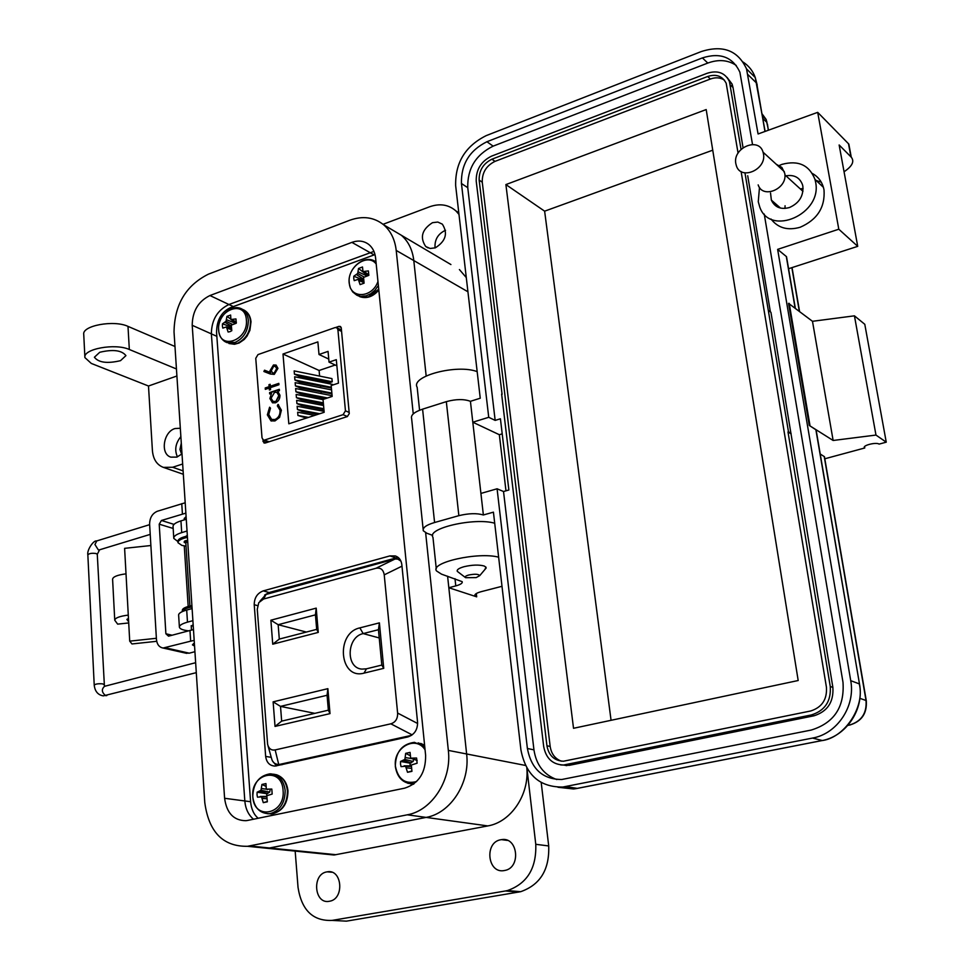 <?xml version="1.0" encoding="UTF-8"?>
<svg xmlns="http://www.w3.org/2000/svg" width="970" height="970" viewBox="0 0 970 970"><rect width="100%" height="100%" fill="white"/><g stroke="black" fill="none" stroke-linecap="round" stroke-linejoin="round"><path stroke-width="1.45" d="M407.667 736.994C414.336 734.775 417.633 729.889 417.573 722.347L401.81 564.491C401.156 560.029 398.985 557.18 395.311 555.943L389.904 555.907L263.27 590.875C257.305 593.191 254.298 597.799 254.225 604.71L265.659 756.418C266.556 762.565 269.684 765.791 275.019 766.082L407.667 736.994M375.002 254.589L230.072 307.805C221.099 312.291 216.601 320.573 216.577 332.674L250.587 801.681C251.315 809.113 253.849 814.642 258.19 818.268M262.834 439.616L264.01 442.999L265.21 443.023L347.321 416.579L349.273 413.596L341.246 327.848L340.47 326.502L338.906 326.381L335.826 327.448M398.1 557.398L269.102 592.524L264.628 595.034M272.364 760.832L276.559 765.912M298.906 376.13L294.431 374.141L294.152 370.904L331.946 378.603L332.237 381.792L330.236 382.459L298.906 376.13M331.4 388.036L299.415 381.986L294.928 380.01L294.65 376.772L332.467 384.387L332.54 385.102M323.422 403.944L300.918 399.604L296.432 397.676L296.153 394.426L323.046 399.652M317.76 414.384L301.937 411.413L297.438 409.522L297.159 406.248L324.089 411.365M328.757 359.058L319.009 354.499L328.066 351.382L329.036 362.137L336.311 359.664L338.469 383.126L331.17 385.563L332.164 396.427L323.022 399.446L324.174 412.298L288.817 423.805L282.998 354.026L319.106 370.479L319.615 376.093M319.991 380.385L320.124 381.901M320.512 386.193L320.646 387.721M321.034 392.013L321.167 393.553M321.555 397.845L321.688 399.385M322.076 403.678L322.21 405.242M322.598 409.534L322.731 411.11M323.944 409.789L301.427 405.508L296.929 403.593L296.65 400.331L323.568 405.496M331.922 393.832L299.912 387.842L295.426 385.89L295.147 382.641L331.57 389.891M325.52 398.621L300.421 393.723L295.923 391.771L295.644 388.521L332.092 395.699M306.435 418.07L297.935 415.463L297.657 412.189L314.704 415.378M264.762 439.98L343.089 414.675L345.453 410.819L337.899 329.606L336.857 327.751L335.026 327.593L257.996 354.583L255.753 358.306L262.021 437.846L263.355 439.943L269.236 441.726M319.009 354.499L317.869 341.889L282.998 354.026M280.015 410.686C280.148 414.954 278.463 417.9 274.934 419.525L271.685 419.452L268.726 414.505L270.497 408.152L269.599 407.206L267.356 414.869L270.982 420.871L274.959 420.944L279.566 417.403L281.385 410.213L278.026 404.393L277.335 405.872L280.488 410.88C280.633 415.148 278.936 418.094 275.419 419.719L274.934 419.525M265.319 389.358L269.223 388.036L269.381 390.013L270.569 389.613L270.412 387.636L278.936 384.75L278.827 383.368L270.303 386.254L270.145 384.29L268.957 384.69L269.114 386.666L265.21 387.988L265.319 389.358M270.29 373.996L274.28 374.384L277.941 368.357L276.074 365.072L273.479 364.975L269.927 370.855L270.181 372.395L264.519 370.2L263.888 371.498L270.29 373.996M269.587 392.571L269.696 393.953L271.491 393.359L269.902 398.573L272.473 402.744L275.383 402.829C278.451 401.459 279.978 398.925 279.978 395.239L277.735 391.249L279.433 390.68L279.312 389.297L269.587 392.571L270.145 393.808M336.869 365.787L329.036 362.137M335.232 365.011L319.106 370.479M279.348 389.649L270.06 392.777M271.491 393.359L269.902 398.573M270.375 398.779L272.849 402.889M277.02 392.438L279.251 395.796L275.759 401.641L273.346 401.471M275.286 401.434L272.982 401.325L271.091 398.161L274.583 392.316L276.911 392.377L278.778 395.59L275.759 401.641M270.181 372.395L265.004 370.407L264.373 371.692M270.654 372.613L269.927 370.855M276.147 365.12L273.479 364.975M273.952 365.181L270.4 371.074M275.347 366.466L277.044 368.964L274.68 373.207L272.909 373.062M276.571 368.745L274.207 372.989L272.57 372.929L271.309 370.685L273.661 366.32L275.213 366.393L277.044 368.964M270.169 384.641L269.43 384.896L269.587 386.86L265.683 388.182L265.768 389.212M278.851 383.72L270.303 386.254M269.223 388.036L269.83 389.867M278.475 404.66L277.335 405.872M277.808 406.078L280.488 410.88M269.951 407.57L267.356 414.869M267.841 415.063L271.37 421.029M275.419 419.719L272.049 419.598M297.438 409.522L319.773 413.729M296.929 403.593L323.859 408.734M296.432 397.676L323.325 402.877M295.426 385.89L331.861 393.092M294.928 380.01L331.328 387.297M295.923 391.771L327.533 397.955M294.431 374.141L332.237 381.792M297.935 415.463L308.448 417.415M379.403 622.861L359.858 627.881C335.305 633.022 339.403 680.079 364.029 673.131L383.732 668.342L379.403 622.861L378.445 629.7L381.816 665.068L383.732 668.342M330.018 713.617L327.872 688.664L273.128 701.843L275.031 726.421L330.018 713.617L328.357 710.185L281.664 721.122L275.031 726.421M384.229 574.858L397.615 713.059C397.797 718.734 395.53 722.323 390.825 723.814L275.165 749.919C271.309 750.574 268.787 748.707 267.611 744.317L257.268 609.245L258.784 602.661L263.549 599.036L375.96 568.287C380.604 567.426 383.356 569.608 384.229 574.858L401.98 566.165M272.74 644.189L318.269 632.404L316.208 608.129L270.873 620.206L272.74 644.189L279.299 639.085L278.16 624.704L270.873 620.206M381.816 665.068L366.43 668.827L361.871 669.106C345.466 668.015 346.69 636.853 363.168 633.592L378.445 629.7M273.128 701.843L280.512 706.39L327.072 695.272L327.872 688.664M327.072 695.272L328.357 710.185M281.664 721.122L280.512 706.39L314.838 713.35M400.974 561.181L397.833 559.12L395.105 558.987L375.96 568.287M263.549 599.036L266.01 594.464L395.105 558.987M266.01 594.464L260.008 601.109M267.999 745.712L271.624 758.698C272.57 762.384 274.946 764.324 278.742 764.505L275.165 749.919M411.45 735.381L279.178 764.493M316.208 608.129L315.444 614.847L316.681 629.372L318.269 632.404M316.681 629.372L279.299 639.085M306.338 632.052L278.16 624.704L315.444 614.847M400.355 559.969L398.137 559.217M278.657 764.505L281.894 764.736M413.256 413.911L396.209 250.43C394.935 239.493 390.764 230.969 383.683 224.822C373.996 217.147 362.683 215.619 349.758 220.263L208.417 274.158C185.913 285.41 174.454 304.677 174.03 331.97L204.779 802.529C208.792 832.09 223.039 846.677 247.495 846.301L407.303 814.812C432.062 810.641 451.959 779.589 448.334 750.404L425.636 532.736M247.665 820.426L245.919 820.693C233.746 820.571 226.64 813.102 224.603 798.286L192.206 325.302C192.412 311.2 198.329 301.27 209.944 295.535L351.892 242.379C358.294 240.123 363.932 240.815 368.782 244.464C372.662 247.641 374.929 252.151 375.596 257.996L425.612 755.266C425.854 772.532 418.882 783.493 404.72 788.149L247.665 820.426M396.209 250.43L413.802 260.566L426.169 375.972L413.802 260.566C412.517 249.775 408.358 241.336 401.313 235.237L383.683 224.822M526.843 768.022C529.365 794.806 510.814 822.16 487.813 825.919L334.056 855.006L252.43 846.798L269.66 847.998L426.121 817.407C450.65 813.309 470.292 782.741 466.631 753.981L447.594 576.204M224.603 798.286L244.828 800.953C245.507 808.798 248.405 814.885 253.497 819.226C248.405 814.885 245.507 808.798 244.828 800.953L211.375 333.874C211.533 319.93 217.389 310.145 228.932 304.507L373.947 251.4L228.932 304.507L233.358 306.605M185.149 519.593L184.239 518.586L186.094 516.598M194.546 646.032L192.448 644.856L194.364 643.195M156.703 641.303L131.969 643.959L129.713 641.146L128.282 615.089C119.625 616.205 115.115 617.914 114.751 620.218L117.661 624.134L128.719 622.946M150.883 545.528L124.609 548.341L126.015 573.84C117.418 574.967 112.944 576.762 112.593 579.223L114.739 620.036M128.646 621.77L126.888 619.418L128.464 618.411M156.388 638.284L129.713 641.146M173.157 528.444L159.213 524.176L165.882 633.762L168.525 636.162L193.466 629.578M185.44 653.077L189.283 653.186L194.921 651.694M185.185 502.775L157.358 511.251C152.326 513.445 149.744 517.737 149.61 524.115L156.449 639.424C156.982 644.395 159.189 647.269 163.081 648.033L190.666 641.17L189.962 630.379M159.213 524.176L161.432 520.478L185.864 513.142M194.182 640.382L190.666 641.17M187.683 541.042L185.828 542.97L189.914 605.983M185.925 540.533L187.21 541.284M187.356 536.034C180.978 537.477 177.825 539.271 177.91 541.405L177.959 542.339M187.44 537.344C181.063 538.786 177.91 540.581 177.983 542.703L181.827 545.37L186.034 546.195M185.816 542.909L184.251 542.497L184.785 540.957L187.646 540.436M186.761 541.539L184.397 541.381M191.902 605.547C185.44 606.917 182.239 608.566 182.311 610.482L182.372 611.476M191.987 606.893C185.864 608.178 182.651 609.742 182.372 611.561M465.406 577.538L457.282 571.342C456.652 569.717 458.931 568.165 464.121 566.686C472.184 564.819 478.865 564.588 484.151 565.995L486.018 567.207L484.818 569.608M468.68 575.028C474.961 573.816 478.634 574.034 479.701 575.671L476.173 577.599L465.612 577.683C464.557 576.823 465.576 575.938 468.68 575.028M435.287 247.847L430.146 248.465L425.745 246.538C419.67 237.48 421.914 229.526 432.487 222.676L437.809 222.057L442.344 224.155C448.128 233.297 445.776 241.203 435.287 247.847M435.057 247.932C434.487 239.857 437.846 234.037 445.121 230.46L445.545 230.302M504.388 870.526C487.474 874.188 484.018 842.069 500.969 839.717L501.441 839.644C517.944 836.443 521.314 867.907 504.655 870.478L504.388 870.526M329.376 901.275C314.134 904.61 311.661 873.97 326.926 871.885L327.229 871.836C342.204 868.756 344.689 899.032 329.545 901.239L329.376 901.275M181.996 453.911L176.843 457.1L170.853 457.137C160.062 454.142 163.336 431.771 175 428.546L180.311 428.255M177.425 456.894C174.37 449.995 175.509 443.241 180.869 436.621M120.51 360.67C107.233 363.774 98.528 362.622 94.405 357.227L99.74 352.28C113.029 349.151 121.759 350.267 125.93 355.626L120.51 360.67M181.645 454.227L179.947 449.474L181.293 443.144M295.171 851.09L298.045 887.477C301.634 910.224 312.958 921.197 332.031 920.409L346.46 921.148L520.66 891.697C540.217 884.846 549.566 869.593 548.705 845.949L541.212 782.572M476.331 593.531L476.694 596.841L448.831 587.723L466.631 753.981C470.292 782.741 450.65 813.309 426.121 817.407L487.813 825.919M526.904 768.131L535.767 844.3C536.592 868.211 527.159 883.634 507.443 890.569L505.467 890.969L518.707 892.085M383.053 224.3L429.674 206.755C439.859 203.203 448.613 204.597 455.912 210.927L458.98 214.394M332.031 920.409L505.467 890.969M334.056 855.006L319.178 853.515M176.904 375.996L148.495 386.012L152.411 450.577C153.187 459.246 156.825 464.836 163.336 467.37L172.648 467.261L182.651 464.012M186.264 519.253L180.953 520.878L181.705 532.627L187.028 531.014M192.096 608.554L186.701 610.057L187.477 622.146L192.885 620.667M247.495 846.301L267.684 848.326L426.121 817.407L407.303 814.812M448.831 587.723L455.779 585.904L454.991 578.69M467.928 291.776L413.802 260.566C412.517 249.775 408.358 241.336 401.313 235.237L450.917 264.543M476.694 596.841L474.936 595.75C474.403 594.331 476.525 592.961 481.314 591.639L501.999 586.304M498.628 557.18C478.258 551.651 429.807 562.527 436.5 570.918L441.459 574.131L462.169 581.66C462.726 583.152 460.592 584.57 455.779 585.904M494.7 523.218C474.378 517.252 426.242 528.408 432.959 537.307L436.282 568.796M477.167 371.643C457.125 363.811 410.358 376.202 417.161 387.297L419.573 410.237M466.291 277.578L459.416 269.563M148.495 386.012L91.301 363.435L84.899 357.591C82.814 348.945 115.224 342.98 129.325 349.491L176.443 368.964M84.887 357.215L83.747 334.553C81.65 325.69 113.939 319.676 127.991 326.381L174.976 346.484M187.477 622.146C181.887 623.734 179.195 625.444 179.401 627.263C179.923 628.96 182.893 630.148 188.325 630.815M191.272 626.875L193.139 624.474M179.377 626.875L178.638 615.271C178.444 613.404 181.123 611.658 186.701 610.057M181.705 532.627C176.213 534.361 173.569 536.289 173.788 538.399L177.91 541.551M185.694 536.41L187.319 535.416M173.763 537.938L173.06 526.734C172.842 524.588 175.473 522.636 180.953 520.878M250.587 801.717L244.828 800.953L211.375 333.874C211.533 319.93 217.389 310.145 228.932 304.507L209.944 295.535M821.299 182.227L816.025 180.396M777.904 205.81L777.601 207.046M771.017 219.026C777.988 228.047 787.713 230.787 800.165 227.259C817.286 219.754 825.24 207.301 824.015 189.89L823.421 187.331C821.541 181.123 817.855 176.504 812.375 173.472M778.146 165.979L781.941 164.379C798.237 160.001 809.247 165.009 814.97 179.401L815.576 181.984C822.742 214.055 769.974 237.129 759.765 207.046L758.261 201.724L759.486 187.416M770.532 193.006L771.368 200.123C774.8 207.337 780.814 209.811 789.398 207.544C799.062 203.251 803.548 196.195 802.881 186.361L802.445 184.555C799.607 177.413 794.115 174.503 785.955 175.837M784.997 208.441L785.069 205.761M800.286 188.907L803.099 188.519M864.537 446.685L864.767 447.982L824.815 458.774M820.584 181.038L819.456 181.426M864.767 447.982L864.597 447.849C861.675 445.606 876.213 441.871 879.062 444.114L886.253 442.174L875.971 435.069L833.133 440.477L809.271 425.442L816.11 429.904L859.493 683.971L815.879 429.734M816.291 430.995L816.11 429.904M820.22 454.021L824.464 456.7L824.621 457.646M886.253 442.174L864.791 324.295L854.437 315.832L812.484 321.3L788.549 303.355L809.271 425.442M813.697 174.248L812.787 174.176M844.058 171.763C852.242 166.258 854.643 161.408 851.272 157.201L839.147 144.979L857.722 246.344L788.574 268.714M849.975 150.18L848.847 144.106L817.698 112.35L758.067 133.969L746.536 68.931C738.024 50.488 722.965 44.693 701.359 51.531L486.188 135.63C465.297 146.07 455.124 162.766 455.657 185.694L480.247 398.221L470.426 401.313C463.999 398.925 455.973 399.034 446.321 401.641L422.593 409.158C414.214 412.02 410.565 415.148 411.632 418.567L423.126 529.159M789.216 303.355L809.962 425.43M833.133 440.477L812.484 321.3M875.971 435.069L854.437 315.832M795.073 307.866L786.306 256.504L777.637 249.375L850.726 680.673C855.637 706.221 837.134 733.853 812.52 738.073L562.842 787.034C539.72 787.301 525.752 774.909 520.914 749.834L493.427 512.16L483.375 514.973L480.914 493.427L497.076 488.783L527.389 748.476C531.354 769.101 542.824 779.443 561.788 779.492L811.223 730.058C834.067 722.977 844.664 707.057 842.991 682.298L764.239 214.079M857.722 246.344L838.795 229.211L817.698 112.35M752.526 144.481L739.88 72.168C732.75 57.036 720.249 52.283 702.389 57.909L486.928 141.729C469.492 150.423 460.992 164.342 461.441 183.5L488.734 417.306L472.802 422.217L470.426 401.313M838.795 229.211L777.637 249.375M483.375 514.973C476.876 513.057 468.704 513.288 458.858 515.664L434.584 522.515C426.254 524.952 422.496 527.704 423.284 530.76L426.849 533.245L432.656 535.367M786.306 256.504L786.767 258.081M556.792 779.553C543.891 774.836 536.277 764.93 533.949 749.859L503.527 491.523L508.874 489.995L500.423 418.785L495.161 420.398L488.734 417.306M480.914 493.427L472.802 422.217L499.344 434.718L502.205 433.857M495.161 420.398L467.758 187.683C467.297 168.622 475.749 154.776 493.136 146.143L707.797 63.062C718.564 59.146 728.058 59.934 736.279 65.451M503.527 491.523L497.076 488.783M505.976 490.82L499.344 434.718M791.12 433.457L788.477 431.795L768.301 310.351L770.944 312.328L832.878 687.403C833.776 702.037 827.495 711.495 814 715.799L569.305 765.33L560.708 764.942M727.039 77.382L732.095 84.075L733.017 87.494L743.044 147.695M747.712 175.752L770.374 311.904M768.301 310.351L745.057 173.436M502.084 394.341L476.221 181.196C475.943 169.677 481.047 161.335 491.535 156.146L707.178 73.271C717.691 69.998 725.111 72.75 729.44 81.541L741.056 149.368M790.635 433.59L787.992 431.941L830.259 686.469C831.241 701.201 824.924 710.695 811.332 714.951L563.631 765.003C552.633 764.651 545.977 758.467 543.673 746.451L501.635 394.111M741.116 171.52L826.44 687.269C827.192 699.479 821.929 707.385 810.678 710.986L563.437 761.232C554.307 760.747 548.802 755.594 546.934 745.76L479.144 180.093C478.95 170.514 483.205 163.554 491.911 159.201L707.688 76.484C716.248 73.756 722.42 76.036 726.203 83.299L738.073 153.139M561.375 761.195C555.082 758.795 551.348 753.896 550.172 746.463L482.26 182.202C482.017 172.624 486.273 165.676 495.015 161.372L710.392 79.019C715.69 77.115 720.37 77.479 724.42 80.134M706.196 109.561L798.189 680.516L573.525 728.288L505.891 184.579L706.196 109.561M505.891 184.579L544.631 211.169L712.744 150.192M611.064 720.31L544.631 211.169M776.327 164.318L781.893 167.446L784.718 173.23C788.077 188.544 762.735 199.541 758.164 184.894M763.451 153.806C766.833 169.435 741.019 180.82 736.424 165.882L735.83 163.651C732.447 147.828 758.904 136.54 763.063 152.193L763.451 153.806M400.513 764.093L401.046 766.627L405.557 766.239L407.533 772.278L411.935 771.356L411.341 765.003L417.1 763.22L416.591 758.019L410.674 758.176L410.067 752.393L405.69 753.338L404.89 759.413L400.549 761.45L400.513 764.093M413.656 759.243L413.123 761.486L409.983 763.16L410.201 765.9M425.066 749.81C415.681 734.763 392.85 747.7 395.445 766.373C398.149 779.419 405.205 784.475 416.603 781.529M411.85 771.004L407.533 772.278M411.256 768.325L406.43 767.84M411.074 766.397L405.557 766.239M411.159 765.912L404.126 765.827M409.983 763.16L400.549 761.45M411.207 762.893L403.605 760.456M413.123 761.486L404.89 759.413M412.02 758.661L405.436 757.582M409.97 755.594L405.69 753.338M417.136 760.504L410.674 758.176M417.112 760.31L412.286 758.601M222.409 326.065L222.809 328.115L226.446 326.914L228.108 332.031L229.975 331.655L231.794 330.697L231.309 325.144L236.28 323.228L235.952 318.936L230.884 319.506L230.63 315.044L226.944 316.39L226.034 321.276L222.494 323.834L222.409 326.065M218.674 329.958C219.426 350.837 248.611 340.494 246.38 319.918C245.362 298.99 216.456 309.709 218.674 329.958M234.667 321.955L234.607 323.616M231.563 329.727L227.162 328.175M231.284 328.369L226.446 326.914M230.993 326.829L222.494 323.834M231.163 325.847L224.955 322.355M232.339 324.332L226.034 321.276M234.752 323.01L226.531 319.724M230.654 318.997L226.944 316.39M236.304 323.01L230.884 319.506M236.377 322.234L232.242 319.7M353.747 278.535L354.22 280.657L358.282 279.299L360.088 284.61L364.089 283.167L363.556 277.396L368.83 275.359L368.394 270.921L362.974 271.564L362.501 266.992L358.512 268.46L357.712 273.479L353.795 276.232L353.747 278.535M376.202 264.01C367.678 252.515 347.03 267.077 349.273 282.803C350.049 299.112 372.237 298.275 377.961 281.482M366.333 274.11L366.005 276.05M363.301 279.53L362.671 280.888M363.956 282.622L359.07 280.609M363.653 281.239L358.282 279.299M362.695 279.748L353.795 276.232M363.253 278.972L356.548 274.631M364.053 276.996L357.712 273.479M366.126 275.541L358.221 271.867M366.005 274.304L358.512 268.46M368.176 275.504L362.974 271.564M368.891 274.886L364.453 271.758M257.026 794.733L257.486 797.17L261.488 796.867L263.294 802.663L267.332 801.814L266.786 795.739L272.182 794.054L271.806 789.059L266.289 789.168L265.962 783.59L261.936 784.451L261.003 790.295L257.111 792.199L257.026 794.733M270.072 790.283L269.636 792.126L266.738 793.702L266.774 795.776M252.843 796.77C253.764 820.935 285.629 814.461 283.082 790.344C281.846 766.082 250.321 773.078 252.843 796.77M267.259 801.523L263.294 802.663M266.653 798.734L262.276 798.407M266.556 796.891L261.488 796.867M266.653 796.382L260.215 796.455M266.738 793.702L257.111 792.199M267.865 793.46L259.827 791.29M269.636 792.126L261.003 790.295M266.326 789.18L261.536 788.549M265.756 786.246L261.936 784.451M267.768 789.592L266.289 789.168M389.904 555.907L395.433 557.762M263.27 590.875L269.102 592.524M254.225 604.71L257.559 605.62M265.659 756.418L271.236 757.34M338.906 326.381L341.185 327.508M262.967 441.447L266.204 442.696M343.089 414.675L347.418 416.542M349.164 412.432L345.453 410.819M341.573 331.413L337.899 329.606M364.029 673.131L366.43 668.827M379.234 637.945L363.168 633.592L359.858 627.881M417.633 723.499L397.615 713.059M390.825 723.814L412.165 734.872M282.125 764.687L280.172 764.372M448.334 750.404L525.461 765.439M249.496 845.961L335.984 854.703M216.843 336.323L192.206 325.302M351.892 242.379L374.008 254.843M184.264 545.94L188.18 606.444M165.882 633.762L172.029 635.217M126.015 573.84L128.282 615.089M182.421 514.015L181.754 503.66M174.018 524.382L161.432 520.478M189.283 653.186L165.652 647.839M184.251 542.497L184.203 541.757M195.637 662.704L104.554 686.311C101.304 689.306 101.68 692.41 105.694 695.66L106.846 695.551M103.851 684.517L102.65 683.862C98.334 683.51 95.521 683.935 94.223 685.123C94.951 691.404 97.982 694.993 103.329 695.878L196.292 672.659M99.583 549.796L97.279 554.319L96.091 553.53C91.847 552.961 89.107 553.409 87.846 554.864L94.223 685.123M150.229 534.385L99.316 549.881L98.297 549.844L94.939 544.509L96.806 540.908L149.647 524.661M535.767 844.3L548.705 845.949M172.648 467.261L183.1 470.886M127.991 326.381L129.325 349.491M791.86 267.659L799.304 311.14M848.507 143.73L850.92 156.825M767.452 124.111L768.313 130.259M762.153 113.963L766.13 119.431L766.967 122.45L762.941 118.631M850.496 724.857L847.913 725.33M866.368 701.213L866.028 700.51C866.937 713.192 861.493 721.34 849.696 724.978L848.532 724.602M824.221 456.518L866.028 700.51L859.869 698.315M850.726 680.673L859.274 683.874C865.252 707.033 844.3 738.303 821.42 740.668L576.313 788.549L573.561 788.986L557.968 787.264M764.954 131.471L756.721 83.238L748.028 74.702M577.38 788.38L565.619 786.597M822.293 740.522L812.52 738.073M859.614 684.662L859.493 683.971C864.464 709.252 846.07 736.582 821.493 740.68L576.398 788.574L573.561 788.986L562.842 787.034M757.218 85.093L755.242 77.515L746.548 68.931M743.19 62.104C749.022 66.033 753.047 71.174 755.242 77.515L765.124 131.411M446.321 401.641L458.858 515.664M467.758 187.683L461.441 183.5M493.136 146.143L486.928 141.729M707.797 63.062L702.389 57.909M533.949 749.859L527.389 748.476M434.584 522.515L422.593 409.158M733.017 87.494L730.361 84.96M569.305 765.33L566.092 764.675M814 715.799L811.332 714.951M832.878 687.403L830.259 686.469M550.172 746.463L546.934 745.76M707.688 76.484L710.392 79.019M491.911 159.201L495.015 161.372M479.144 180.093L482.26 182.202M407.8 783.299L413.996 783.821M424.617 745.299L418.118 742.862M424.751 746.742L414.396 742.341C401.932 744.038 395.578 752.077 395.336 766.482M410.759 783.869L413.39 784.269M218.638 330.236C219.159 335.802 221.536 339.755 225.743 342.083L234.97 342.483C243.785 338.275 248.235 330.855 248.332 320.221C247.823 315.08 245.774 311.406 242.173 309.212L240.827 308.569M226.834 342.58L237.141 343.453C245.944 339.257 250.393 331.849 250.49 321.228C249.981 316.087 247.932 312.425 244.319 310.23L242.888 309.551M349.212 283.252L350.352 287.981L352.716 291.946L356.814 295.195L360.876 296.359L366.224 295.826L370.831 293.692L375.026 290.139L378.361 285.495M357.627 295.559L362.222 297.353L368.297 296.917L378.736 289.205M252.794 796.904C254.334 807.816 259.802 813.43 269.187 813.721L270.678 813.503C280.281 810.302 285.107 802.578 285.156 790.356C283.64 779.856 278.596 774.339 270.036 773.83C258.881 775.77 253.134 783.445 252.782 796.855M267.55 813.745L272.958 813.794C282.561 810.593 287.387 802.893 287.423 790.683C286.089 780.838 281.458 775.345 273.528 774.193M263.355 439.943L268.52 441.956M336.857 327.751L341.44 330.018M278.742 764.505L280.839 764.845M186.725 653.368L163.081 648.033M191.199 625.638L191.478 629.991M184.227 518.368L184.324 519.847M194.449 644.529L193.382 643.656M97.279 554.319L104.433 686.336M96.551 540.993C93.811 539.914 86.706 550.014 87.846 554.864M479.701 575.671L486.164 568.02M428.049 247.908L425.745 246.538M458.786 212.757L455.912 210.927M520.66 891.697L507.443 890.569M474.851 594.986L474.936 595.75M183.318 474.269L163.336 467.37M507.468 840.408L501.441 839.644M331.801 872.236L327.229 871.836M864.415 446.855L864.597 447.849M792.041 267.599L799.535 311.309M848.847 144.106L851.272 157.201M762.493 115.963L766.13 119.431L768.495 130.198M847.865 725.39L849.805 725.002C861.736 721.413 867.228 713.289 866.271 700.619L824.452 456.7M786.524 256.723L795.291 308.036M823.421 187.331L814.97 179.401M780.535 208.101L771.368 200.123M732.083 84.075L729.44 81.528M566.844 765.657L563.631 765.003M802.954 191.333L784.888 174.867M784.33 171.641L763.063 152.193M395.348 766.579C397.191 777.673 403.059 783.457 412.978 783.918L413.705 784.039M424.605 745.215L420.798 743.444M218.626 330.127C217.183 316.596 232.06 302.919 242.173 309.212L244.319 310.23C248.247 312.595 250.478 316.438 251.012 321.749L249.933 330.273L246.974 336.214L244.173 339.512L239.141 342.992L234.485 344.277L228.932 343.513M378.821 290.066C373.013 296.784 366.624 298.966 359.652 296.626M376.008 262.058C365.399 253.352 347.199 267.987 349.188 283.046M276.389 774.703C283.119 777.079 286.974 782.475 287.969 790.889C287.787 803.948 282.282 811.647 271.479 814.012L269.187 813.721"/></g></svg>
